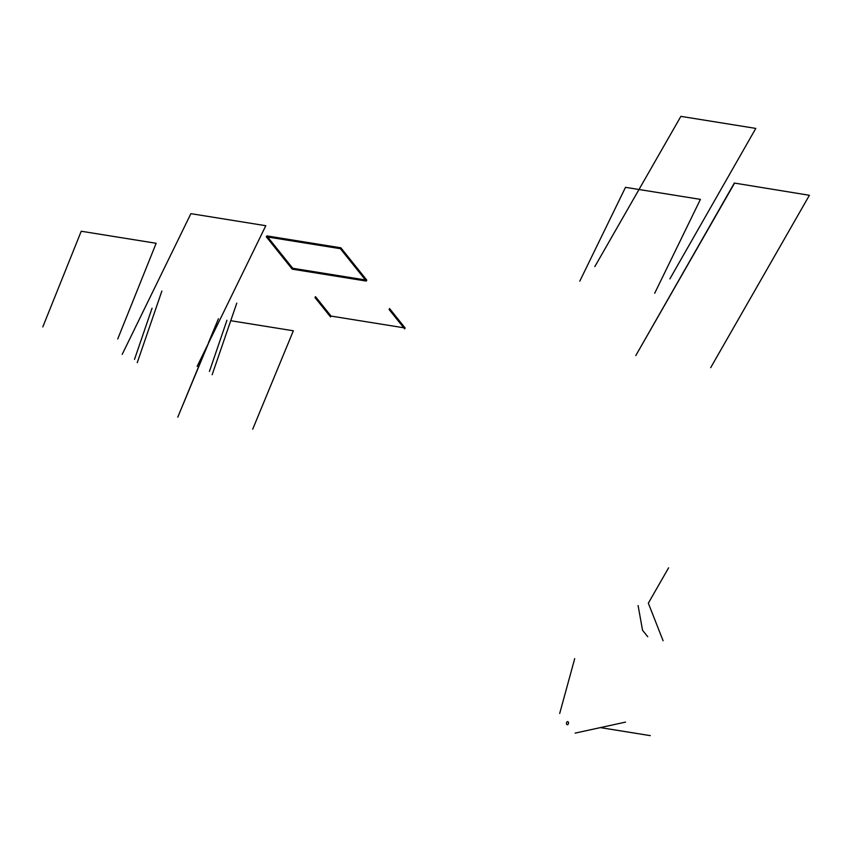 <?xml version="1.0" encoding="UTF-8"?>
<svg xmlns="http://www.w3.org/2000/svg" width="852" height="852" viewBox="0 0 852 852"><rect width="100%" height="100%" fill="white"/><g stroke="black" fill="none" stroke-linecap="round" stroke-linejoin="round"><path stroke-width="1.28" d="M293.354 330.778L252.693 429.216L293.354 330.778L230.679 320.703M208.442 342.802L218.442 318.733L210.018 339.575M208.612 342.951L177.78 417.171L207.036 346.178M236.792 303.099L212.159 374.71L236.792 303.099M161.88 291.043L137.247 362.664L161.88 291.043M226.962 320.267L209.422 371.451L226.962 320.267M152.05 308.222L134.499 359.406L152.05 308.222M265.803 225.716L197.121 366.424L265.803 225.716L190.891 213.66L122.198 354.379L190.891 213.66M156.15 243.289L117.725 338.979L156.15 243.289L81.228 231.243L42.802 326.934L81.228 231.243M809.4 195.289L710.696 367.649L809.4 195.289L734.328 183.052L635.773 355.603L734.488 183.244M755.799 128.407L669.896 278.86L755.799 128.407L680.876 116.362L594.824 266.623L680.876 116.362M700.419 199.379L654.687 293.248L700.419 199.379L625.506 187.333L579.775 281.203L625.506 187.333M405.147 327.999L389.577 308.573L389.066 309.457L404.636 328.883L405.147 327.999L331.055 316.081L315.496 296.666L314.984 297.55L330.555 316.965L331.055 316.081M340.875 247.804L366.818 280.18L292.737 268.274L266.793 235.897L340.875 247.804L340.363 248.688L366.317 281.064L292.236 269.157L266.282 236.781L340.363 248.688M647.722 636.71L642.536 630.235L638.095 605.548M668.586 567.837L648.34 603.184L663.09 640.736M566.761 722.262A1.555 1.001 99.1 0 0 567.24 724.711A1.555 1.001 99.1 0 0 568.476 722.549A1.555 1.001 99.1 0 0 566.761 722.262M625.56 722.102L575.153 733.114L625.56 722.102M574.706 658.649L559.7 713.454L574.706 658.649M600.351 727.608L650.3 735.638"/></g></svg>
